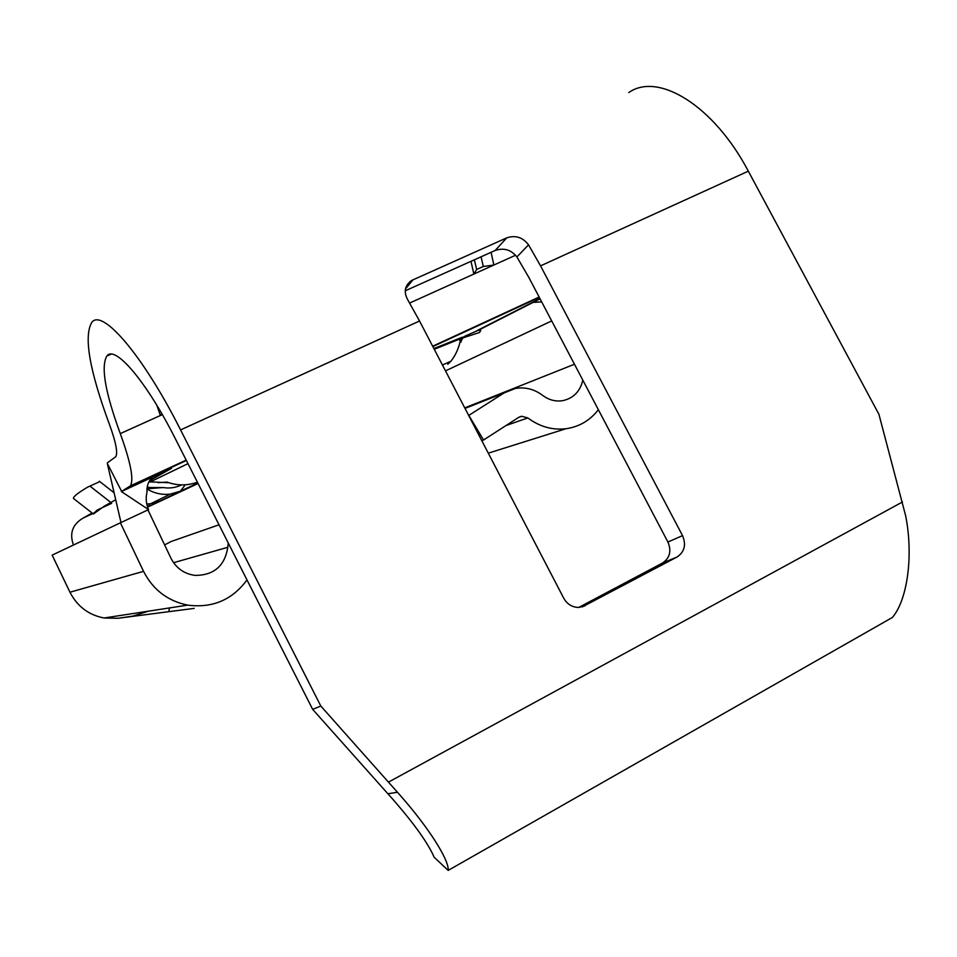 <?xml version="1.0" encoding="UTF-8"?>
<svg xmlns="http://www.w3.org/2000/svg" width="957" height="957" viewBox="0 0 957 957"><rect width="100%" height="100%" fill="white"/><g stroke="black" fill="none" stroke-linecap="round" stroke-linejoin="round"><path stroke-width="1.44" d="M448.175 870.403L434.179 857.257C428.03 843.225 414.513 824.204 393.638 800.208L312.676 709.376L320.81 706.027L398.866 793.843C428.269 826.92 449.323 860.128 448.175 870.403L892.355 617.48C907.392 600.099 913.612 555.67 905.669 515.859L878.921 414.285L748.326 171.171C713.671 105.258 657.926 71.763 628.785 92.566M121.611 491.348L108.488 465.664L121.611 491.348L130.475 485.833C133.992 479.493 130.595 462.075 120.283 433.605C105.174 392.382 100.7 366.507 106.885 355.992C114.936 344.664 146.505 381.4 175.43 438.916L312.676 709.376M578.758 607.444L662.483 563.051C669.852 558.039 671.67 551.029 667.926 542.045L528.826 277.41L516.9 256.954C511.122 249.729 503.884 247.564 495.188 250.471L405.254 290.796M491.085 252.301L493.884 265.029L473.871 274.061L476.658 269.491L483.309 266.501L493.884 265.029L515.608 255.232M470.976 261.321L473.871 274.061L409.656 303.034M156.84 405.266L160.369 415.517L162.343 414.62M146.947 488.907C154.221 493.369 162.032 495.104 170.37 494.099L180.418 491.168L197.824 483.034M197.955 483.285L160.202 500.93L150.692 503.717L146.732 503.992M181.531 484.9C175.753 487.723 169.628 488.608 163.18 487.556L149.172 487.52L147.246 486.599M447.804 364.282L450.914 361.22C455.735 355.191 459.025 347.654 460.796 338.622L462.47 337.139L433.892 348.563M150.261 481.873L168.755 482.723M460.76 342.295L461.31 338.419L464.923 336.17L462.686 337.773L460.76 342.295L459.001 338.527M464.923 336.17L478.476 330.225L480.761 330.548L479.433 332.522L462.47 338.024M73.773 498.394L73.474 498.477C73.079 496.791 77.78 493.022 87.601 487.173L99.803 481.586M111.646 503.346L98.882 509.208L93.69 513.131M95.915 512.127L93.678 513.167M92.829 513.562L83.247 518C72.517 524.28 69.251 533.288 73.474 545.035M150.105 503.789L147.557 507.043L198.027 483.441M198.063 483.512L147.581 507.126M107.411 463.87L108.488 465.664L107.411 463.87L120.989 522.522L120.391 522.809L147.94 509.902L170.944 558.206C176.1 568.171 184.163 573.913 195.12 575.408C213.901 575.324 224.787 565.958 227.79 547.308L173.564 562.704M320.81 706.027L180.574 429.908C142.976 355.226 102.411 308.345 91.884 322.258C83.522 336.063 89.384 370.132 109.457 424.465C115.881 442.074 117.986 452.84 115.761 456.74L107.304 462.889M149.735 480.605L171.459 468.38L121.36 491.551L148.586 509.603L147.94 509.902M149.89 482.029L187.979 463.631M228.268 543.026L227.79 547.308M194.199 608.377L118.01 618.282L104.086 617.995C88.69 615.04 77.314 606.439 69.957 592.216L52.157 555.132L120.391 522.809L143.55 571.341C153 589.787 167.714 601.044 187.704 605.123C212.502 608.317 232.264 599.919 246.99 579.93M582.837 380.144C580.133 391.509 573.375 398.351 562.572 400.696C555.419 401.737 548.768 399.966 542.619 395.361C534.245 389.104 525.13 386.807 515.285 388.482L504.052 392.944L468.81 415.398L483.56 439.993L518.646 417.396L521.625 416.259L527.833 417.934C539.569 426.678 552.273 430.279 565.946 428.736C579.236 426.81 590.038 420.47 598.364 409.692M158.108 482.675L167.068 482.077C176.734 485.618 186.436 485.809 196.197 482.615M481.766 440.603L483.56 439.993M148.479 611.164L132.832 616.117L118.01 618.282M73.474 498.477L93.379 513.993L104.421 506.086L115.414 499.913M120.989 522.522L148.586 509.603C146.074 503.932 145.548 498.095 147.031 492.101C146.6 486.048 148.431 481.06 152.534 477.136M539.939 298.56L530.417 303.405L533.216 302.388L541.698 301.898M169.568 607.91L168.695 611.69M164.616 544.916L171.04 541.53L219.009 524.795M667.926 542.045L682.532 535.609L540.549 265.855L748.326 171.171M682.532 535.609C686.36 544.772 684.53 551.914 677.03 557.01L662.483 563.051M582.263 606.917L677.03 557.01M585.146 605.769L578.841 607.444C572.262 607.36 567.214 604.274 563.721 598.185L419.549 321.002L407.491 299.338C403.531 291.55 404.907 285.27 411.606 280.473L506.732 237.862C515.476 234.955 522.749 237.288 528.539 244.836L540.549 265.855M387.884 793.772L397.454 792.252M163.18 487.556L146.947 488.8M185.311 484.744L180.418 491.168L160.202 500.93M161.841 413.747L160.369 415.517L120.283 433.605M481.048 256.799L483.309 266.501M474.373 259.802L476.658 269.491M388.578 782.06L902.463 501.982M463.152 337.701L462.434 338.06M98.882 509.208L96.322 510.655M92.123 513.012L83.247 518M530.417 303.405L476.682 330.799M432.863 346.59L539.329 297.388M129.446 486.802L186.388 460.496M504.052 392.944L465.03 408.424M527.833 417.934L506.074 425.494M69.957 592.216L143.55 571.341M445.495 370.873L551.699 320.918M464.743 407.885L574.463 364.234M180.574 429.908L419.549 321.002M413.077 279.707L405.469 288.978M495.188 250.471L506.732 237.862M528.539 244.836L516.9 256.954M89.934 486.108L110.856 502.473M106.885 355.992L111.048 354.174M450.926 361.232L442.457 365.024M460.796 338.622L434.263 349.281M170.37 494.099L150.692 503.717M130.475 485.833L186.184 460.102M432.672 346.219L539.138 297.029M187.991 463.655L150.261 481.885M565.946 428.736L488.297 453.163M187.704 605.123L104.086 617.995M533.061 302.424L478.476 330.225M466.466 336.338L462.028 338.599M461.31 338.419L462.757 337.833M521.625 416.259L518.933 417.216M540.131 298.919L532.714 302.532M114.11 492.795L99.349 481.227M411.606 280.473L405.852 287.483"/></g></svg>
